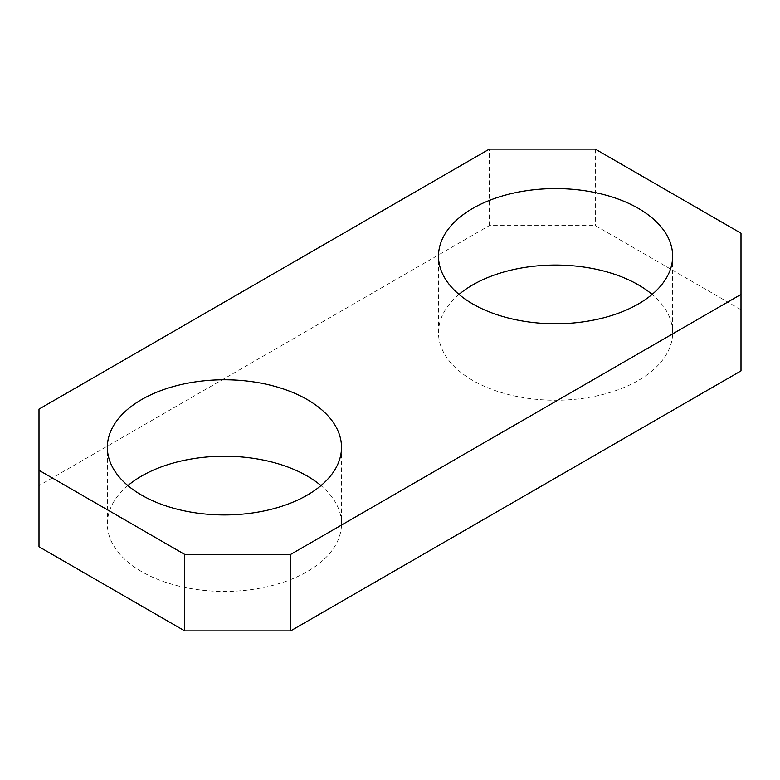 <?xml version="1.0" encoding="UTF-8"?>
<svg xmlns="http://www.w3.org/2000/svg" width="780" height="780" viewBox="0 0 780 780"><rect width="100%" height="100%" fill="white"/><g stroke="black" fill="none" stroke-linecap="round" stroke-linejoin="round"><path stroke-width="0.58" stroke-dasharray="3.9 2.92" d="M459.03 294.411A117.068 67.587 0 0 0 438.497 332.651A117.068 67.587 0 0 0 472.787 380.445A117.068 67.587 0 0 0 600.366 395.09A117.068 67.587 0 0 0 672.643 332.651A117.068 67.587 0 0 0 652.109 294.411M127.891 485.589A117.068 67.587 0 0 0 107.357 523.828A117.068 67.587 0 0 0 141.648 571.623A117.068 67.587 0 0 0 269.236 586.267A117.068 67.587 0 0 0 341.503 523.828A117.068 67.587 0 0 0 320.97 485.589M741 370.88L741 233.23M741 309.709L595.306 225.586L489.343 225.586L39 485.589L39 546.77M39 409.12L39 485.589M489.343 225.586L489.343 149.117M595.306 149.117L595.306 225.586M672.643 256.171L672.643 332.651M341.503 447.349L341.503 523.828M107.357 523.828L107.357 447.349M438.497 332.651L438.497 256.171"/><path stroke-width="1.17" d="M638.352 208.377A117.068 67.587 180 0 1 672.643 256.171A117.068 67.587 180 0 1 600.366 318.62A117.068 67.587 180 0 1 472.787 303.966A117.068 67.587 180 0 1 438.497 256.171A117.068 67.587 180 0 1 510.764 193.732A117.068 67.587 180 0 1 638.352 208.377M652.109 294.411A117.068 67.587 0 0 0 638.352 284.856A117.068 67.587 0 0 0 459.03 294.411M307.213 399.555A117.068 67.587 180 0 1 341.503 447.349A117.068 67.587 180 0 1 269.236 509.798A117.068 67.587 180 0 1 141.648 495.144A117.068 67.587 180 0 1 107.357 447.349A117.068 67.587 180 0 1 179.634 384.91A117.068 67.587 180 0 1 307.213 399.555M320.97 485.589A117.068 67.587 0 0 0 307.213 476.034A117.068 67.587 0 0 0 127.891 485.589M184.694 630.883L39 546.77L39 409.12L489.343 149.117L595.306 149.117L741 233.23L741 370.88L290.657 630.883L290.657 554.414L184.694 554.414L184.694 630.883L290.657 630.883M741 294.411L290.657 554.414M184.694 554.414L39 470.291"/></g></svg>
